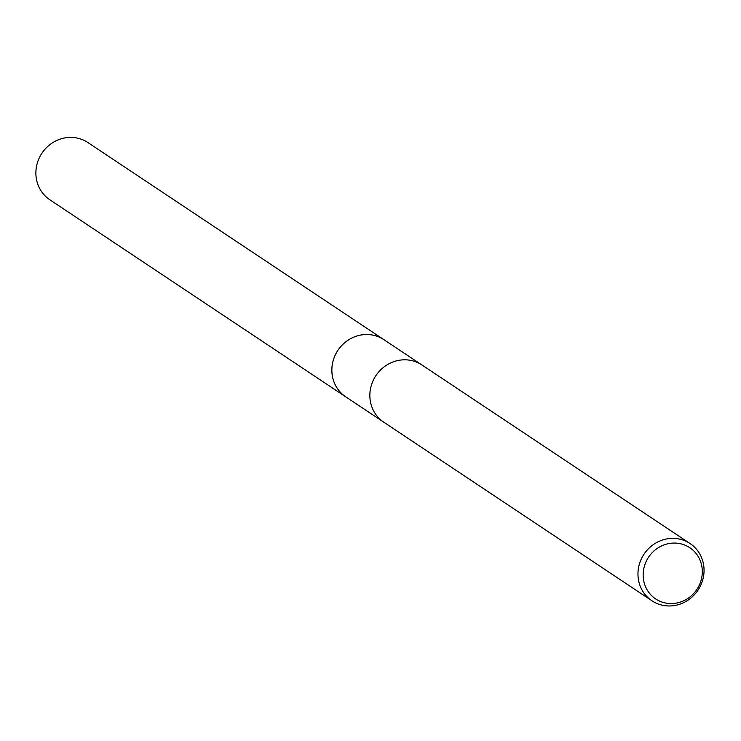 <?xml version="1.0" encoding="UTF-8"?>
<svg xmlns="http://www.w3.org/2000/svg" width="741" height="741" viewBox="0 0 741 741"><rect width="100%" height="100%" fill="white"/><g stroke="black" fill="none" stroke-linecap="round" stroke-linejoin="round"><path stroke-width="1.11" d="M382.847 421.546L345.843 396.907A34.364 32.419 -56.3 0 1 331.968 372.806A34.364 32.419 -56.3 0 1 348.539 339.897A34.364 32.419 -56.3 0 1 383.94 339.693A34.382 32.428 -56.3 0 1 384.755 340.239M346.418 397.287A34.373 32.419 -56.3 0 1 331.959 372.806A34.373 32.419 -56.3 0 1 348.844 339.693A34.373 32.419 -56.3 0 1 384.514 340.082M651.941 600.784L383.829 422.231A34.392 32.437 -56.3 0 1 369.954 398.112A34.392 32.437 -56.3 0 1 386.533 365.183A34.392 32.437 -56.3 0 1 421.953 364.98L690.066 543.542A34.392 32.437 -56.3 0 1 703.95 567.652A34.392 32.437 -56.3 0 1 687.37 600.59A34.392 32.437 -56.3 0 1 651.941 600.784A34.392 32.437 -56.3 0 1 638.066 576.674A34.392 32.437 -56.3 0 1 654.646 543.737A34.392 32.437 -56.3 0 1 690.066 543.542M702.218 569.283A30.779 29.038 -56.3 0 1 675.097 603.294A30.779 29.038 -56.3 0 1 643.244 577.35A30.779 29.038 -56.3 0 1 670.373 543.329A30.779 29.038 -56.3 0 1 702.218 569.283M346.658 397.445A34.382 32.428 -56.3 0 1 345.834 396.917L49.851 199.783A34.364 32.419 -56.3 0 1 37.05 164.02A34.364 32.419 -56.3 0 1 66.264 137.706A34.364 32.419 -56.3 0 1 87.947 142.578L420.944 364.34M345.834 396.917A34.382 32.428 -56.3 0 1 333.024 361.136A34.382 32.428 -56.3 0 1 362.256 334.802A34.382 32.428 -56.3 0 1 383.949 339.684"/></g></svg>
